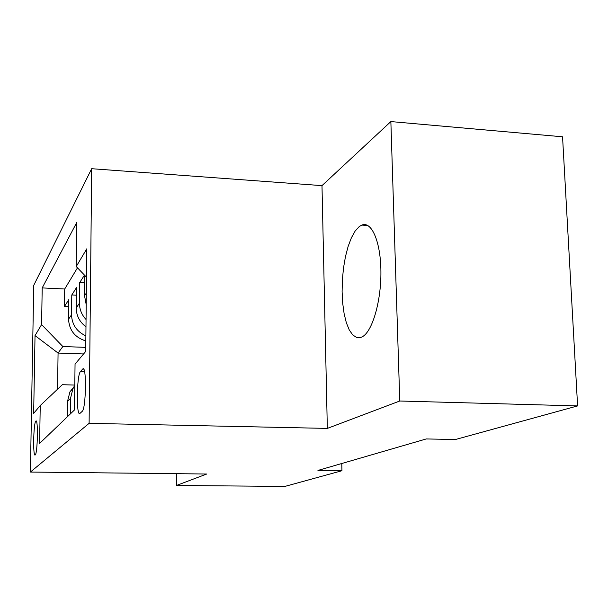<?xml version="1.0" encoding="UTF-8"?>
<svg xmlns="http://www.w3.org/2000/svg" width="608" height="608" viewBox="0 0 608 608"><rect width="100%" height="100%" fill="white"/><g stroke="black" fill="none" stroke-linecap="round" stroke-linejoin="round"><path stroke-width="0.91" d="M362.216 336.824C372.21 331.801 381.148 301.773 380.912 271.89C380.806 241.938 371.67 220.856 361.798 225.082L359.237 226.571L355.14 231.055L351.371 237.827L348.095 246.529L345.435 256.743L343.505 268.006L342.38 279.832L342.106 291.703L342.684 303.134L344.113 313.614L346.324 322.681L349.25 329.924L352.754 334.962L356.706 337.516L360.916 337.402L362.216 336.824M35.226 454.944C37.612 453.629 38.296 418.312 35.887 421.032L35.811 421.116C33.448 422.993 32.794 457.36 35.18 454.982L35.226 454.944M91.679 168.705L33.736 285.35L30.4 472.051L89.11 423.335L91.679 168.705L321.989 185.63L327.332 428.404L399.768 401.006L390.86 121.577L321.989 185.63M390.86 121.577L562.552 136.792L577.6 405.916L399.768 401.006M84.474 275.097L79.694 282.591L84.664 282.842M85.979 326.823C79.602 322.004 76.35 315.704 76.213 307.937L76.456 287.668L71.782 294.986L76.365 295.199M577.6 405.916L455.438 439.516L426.261 438.946L317.946 470.432L341.947 470.729L341.772 463.509M82.635 369.109L80.469 371.541C76.714 374.802 76.122 417.004 79.906 413.448L82.171 411.388C86.078 408.918 86.716 364.77 82.802 368.957L83.646 369.147M74.799 385.069L62.328 384.704L40.234 405.551L39.604 443.437L74.495 409.944L75.05 364.116L85.713 351.424L86.807 248.809L76.228 266.54L76.76 222.467L42.203 287.911L41.587 324.596L62.852 346.53L58.072 353.05L57.555 389.211M40.234 405.551L33.66 413.372L35.028 335.593L41.587 324.596M77.474 267.832L64.714 289.005L64.478 306.44L68.704 306.63M85.827 340.936C74.966 337.546 69.206 330.296 68.537 319.185L68.795 299.668L64.478 306.44M85.88 335.867C76.722 331.641 71.942 324.619 71.531 314.792L71.782 294.986M86.055 319.504C81.685 314.838 79.481 309.396 79.45 303.179L79.694 282.591M84.748 275.378L84.527 295.739L86.214 304.654M70.285 413.987L70.475 398.468L72.952 388.626L74.792 385.708M74.776 385.73L69.912 391.902L67.465 401.599L67.268 416.883M176.426 473.678L176.442 485.473L284.894 486.423L341.947 470.729M176.442 485.473L206.735 474.02L30.4 472.051M327.332 428.404L89.11 423.335M83.592 353.955L58.072 353.05L35.028 335.593M85.758 347.366L62.852 346.53M86.503 277.202L76.228 266.54M64.714 289.005L42.203 287.911M68.537 319.185L71.531 314.792M76.213 307.937L79.45 303.179M84.527 295.739L86.336 293.079M67.465 401.599L70.475 398.468M84.55 371.67L80.469 371.541M367.756 225.477L361.798 225.082M69.912 391.902L72.952 388.626M83.486 368.98L82.802 368.957"/></g></svg>
